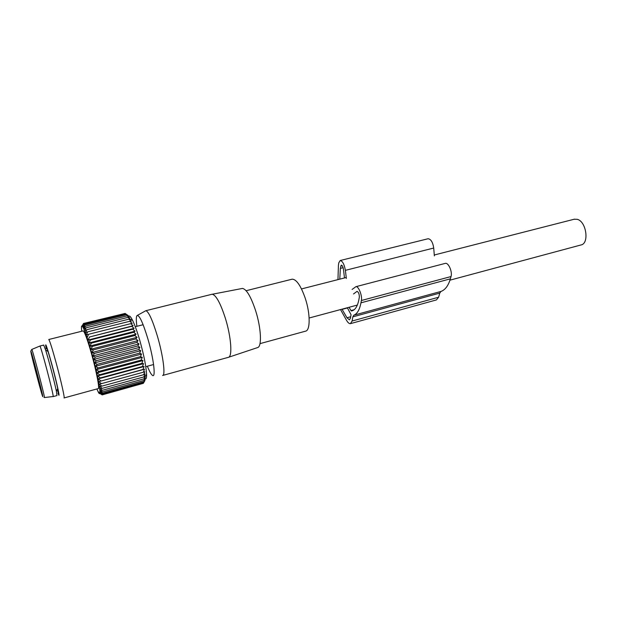 <?xml version="1.0" encoding="UTF-8"?>
<svg xmlns="http://www.w3.org/2000/svg" width="617" height="617" viewBox="0 0 617 617"><rect width="100%" height="100%" fill="white"/><g stroke="black" fill="none" stroke-linecap="round" stroke-linejoin="round"><path stroke-width="0.93" d="M574.095 219.251L577.257 219.313C586.443 221.488 589.505 243.831 580.852 244.995L449.963 280.164M291.772 279.277L292.203 279.169C296.515 279.347 300.895 285.794 305.33 298.512C310.459 313.96 310.351 330.812 305.423 331.198L260.004 343.638M241.771 288.555L242.489 288.417C246.576 289.234 250.965 296.7 255.669 310.829C261.192 328.121 262.024 346.785 257.605 347.572L228.444 357.312C232.578 356.68 231.182 336.897 225.398 318.372C220.5 303.248 216.127 295.204 212.271 294.247L211.654 294.348M162.811 375.414L228.444 357.312M137.506 315.31L145.843 310.706C148.643 311.546 152.484 319.992 157.374 336.041C163.15 355.554 165.718 375.838 162.587 375.475M136.897 326.3C136.11 320.439 136.126 316.883 136.935 315.626C139.164 314.5 142.82 322.282 147.91 338.964C153.741 358.762 156.039 378.553 152.391 375.344C151.08 374.357 149.407 371.311 147.37 366.213M46.506 347.093L48.01 351.482C50.717 359.896 56.124 380.558 57.713 388.556L58.306 392.204L57.528 391.016M46.437 348.767L46.283 347.618M53.162 396.6L56.972 395.559L56.378 391.217C54.589 382.347 48.542 359.241 45.565 349.893L43.714 345.08M31.791 349.43L39.881 346.044C40.583 344.988 53.355 393.23 53.185 396.307L53.124 396.608M42.372 394.865L42.357 395.119C41.941 395.551 31.752 357.042 31.228 353.055L31.22 352.623C31.552 351.837 42.218 392.219 42.372 394.865M445.104 263.428L445.297 263.374C448.451 262.372 452.593 271.866 451.019 276.555L450.371 278.838C448.328 285.694 445.204 289.89 441.008 291.425L353.796 315.21L352.839 316.86L352.106 321.025L350.433 323.647C349.237 323.809 347.934 322.706 346.53 320.331L340.538 309.572M441.008 291.425L439.751 293.106L438.61 297.232L352.106 321.025M354.158 309.726L350.98 310.582L349.052 307.289M350.98 310.582L351.559 310.976C355.13 310.197 357.582 306.34 358.924 299.422L359.341 297.109C359.333 294.024 358.57 292.111 357.042 291.355L353.518 293.954M344.487 277.951L343.445 269.182C342.99 266.691 342.273 265.325 341.286 265.094L340.337 268.395L339.79 279.146M342.003 309.179L346.97 317.763L349.392 319.83L350.448 318.171L351.05 314.685L347.332 307.744M346.345 278.437L345.389 270.346C344.309 264.346 342.582 261.068 340.206 260.513L338.772 262.881L338.425 265.21L337.954 279.617M434.36 255.901L433.72 248.042C432.802 242.242 430.936 239.141 428.113 238.74L427.928 238.787M352.076 289.466L355.886 286.681C358.469 285.818 362.449 295.782 361.385 300.51L360.96 302.816C359.611 309.734 357.228 313.868 353.796 315.21M350.595 323.601L436.435 299.916L438.61 297.232M144.771 378.661C146.075 379.702 146.669 378.26 146.576 374.326C146.113 366.251 143.892 355.068 139.897 340.792C137.313 331.923 134.884 325.128 132.609 320.416C130.735 316.652 129.431 315.302 128.691 316.367M132.609 320.416L130.272 319.197L128.783 319.19L131.313 321.195L129.709 321.295L132.215 323.331L130.673 323.678L133.149 325.714L131.676 326.324L134.113 328.337L132.701 329.2L135.092 331.167L133.735 332.278L136.079 334.167L134.776 335.532L137.067 337.322L135.802 338.926L138.031 340.584L136.812 342.412L138.972 343.924L137.792 345.975L139.882 347.309L138.725 349.554L140.738 350.703L139.604 353.125L141.548 354.065L140.429 356.649L142.288 357.366L141.177 360.081L142.967 360.567L141.848 363.382L143.56 363.629L142.434 366.537L144.07 366.529L142.936 369.49L144.494 369.228L143.337 372.221L144.825 371.712L143.638 374.712L145.064 373.941L143.846 376.925L145.203 375.907L143.946 378.846L145.25 377.596L143.946 380.458L145.196 378.977L143.838 381.746L145.041 380.049L143.638 382.702L144.802 380.805L143.337 383.319L102.422 394.649L99.969 393.53L102.175 394.888L143.09 383.388M98.427 391.88L99.499 392.613M144.494 369.228L98.843 381.622L101.443 383.643L99.298 384.113L101.867 386.134L99.669 386.358L102.198 388.355L99.946 388.324L102.437 390.268L100.131 389.998L102.576 391.864L100.224 391.363L102.623 393.137L100.232 392.412L102.569 394.062L100.147 393.137L102.422 394.649M98.843 381.622L142.936 369.49M144.07 366.529L98.311 378.9L100.926 380.89M98.311 378.9L100.324 377.913L142.434 366.537M143.56 363.629L97.702 375.969L100.324 377.913M97.702 375.969L99.645 374.735L141.848 363.382M142.967 360.567L97.016 372.876L99.645 374.735M97.016 372.876L98.897 371.388L141.177 360.081M142.288 357.366L96.275 369.637L98.897 371.388M96.275 369.637L98.088 367.909L140.429 356.649M141.548 354.065L95.473 366.29L98.088 367.909M95.473 366.29L97.216 364.346L139.604 353.125M140.738 350.703L94.625 362.873L97.216 364.346M94.625 362.873L96.298 360.714L138.725 349.554M139.882 347.309L93.738 359.418L96.298 360.714M93.738 359.418L95.35 357.073L137.792 345.975M138.972 343.924L92.82 355.97L95.35 357.073M92.82 355.97L94.37 353.456L136.812 342.412M138.031 340.584L91.879 352.562L94.37 353.456M81.76 331.244L81.56 329.393C80.557 319.729 85.802 331.468 91.732 352.978C99.345 380.018 102.599 402.862 97.339 389.952L96.915 388.949M124.95 313.482L83.503 323.478L82.246 325.791L83.85 323.655L125.112 313.436L128.228 315.572L126.362 314.739L128.907 316.521L127.102 315.896L129.647 317.778L127.912 317.385L130.272 319.197M101.443 383.643L143.337 372.221M101.867 386.134L143.638 374.712M102.198 388.355L143.846 376.925M102.437 390.268L143.946 378.846M102.576 391.864L143.946 380.458M102.623 393.137L143.838 381.746M102.569 394.062L143.638 382.702M137.067 337.322L90.938 349.222L93.375 349.893L135.802 338.926M90.938 349.222L92.373 346.438L134.776 335.532M136.079 334.167L89.989 346.006L92.373 346.438M89.989 346.006L91.378 343.114L133.735 332.278M135.092 331.167L89.056 342.929L91.378 343.114M89.056 342.929L90.406 339.959L132.701 329.2M134.113 328.337L88.146 340.029L90.406 339.959M88.146 340.029L89.45 337.013L131.676 326.324M133.149 325.714L89.45 337.013M87.267 337.337L88.54 334.298L130.673 323.678M83.85 323.655L82.616 326.131L84.29 324.18L83.071 326.802L84.814 325.051L83.603 327.804L85.424 326.27L84.213 329.123L86.102 327.812L84.891 330.751L86.858 329.679L85.624 332.671L87.668 331.846L86.419 334.877L88.54 334.298M91.879 352.562L93.375 349.893M83.056 330.92L83.179 330.889C84.676 331.907 87.467 339.605 91.571 353.988C96.46 371.426 99.831 389.234 98.211 388.594L64.114 397.942M84.29 324.18L125.698 313.922M84.814 325.051L126.362 314.739M85.424 326.27L127.102 315.896M86.102 327.812L127.912 317.385M86.858 329.679L128.783 319.19M87.668 331.846L129.709 321.295M83.179 330.889L48.766 339.504C49.73 340.669 52.221 348.559 56.232 363.174C61.052 380.89 65.047 398.79 64.052 397.957M46.221 348.821L45.936 347.348M45.766 346.422C45.188 341.617 47.278 347.818 52.036 365.04C57.35 384.622 60.921 401.659 57.975 393.014M46.391 348.782L46.236 346.669L46.946 348.181C49.9 355.832 59.803 394.757 58.345 392.944L58.129 392.636M31.305 350.248L31.76 349.446C31.714 346.708 44.316 394.263 44.447 397.348L43.961 397.333M42.743 396.261C43.498 401.482 31.506 356.464 30.865 351.682C29.547 344.309 42.48 392.798 42.743 396.261M439.751 293.106L352.839 316.86M352.361 310.752L351.466 310.991M342.204 265.688L340.692 266.074M343.137 267.693L340.337 268.395M433.72 248.042L345.389 270.346M451.019 276.555L361.385 300.51M450.371 278.838L360.96 302.816M347.448 307.945L342.119 309.379M350.695 316.745L346.97 317.763M309.132 318.01L357.343 305.06M301.512 288.933L346.23 277.503M434.283 254.991L574.504 219.151M246.121 290.715L292.203 279.169M242.489 288.417L212.271 294.247M145.843 310.706L212.032 294.255M135.285 326.709L143.136 324.719M145.766 366.645L153.587 364.531M48.01 351.482L45.565 349.893M57.713 388.556L56.378 391.217M39.881 346.044L43.761 345.073M44.463 397.541L53.054 396.53M352.276 310.783L351.559 310.976M428.113 238.74L340.206 260.513M445.297 263.374L355.886 286.681M146.576 374.326L144.478 377.619"/></g></svg>
